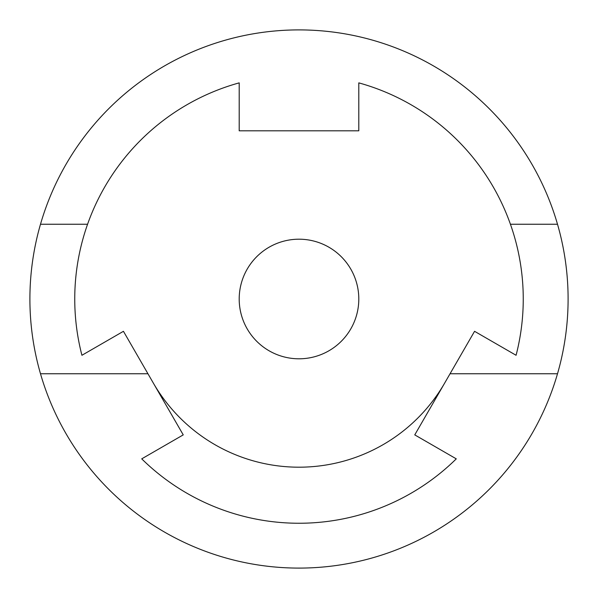 <?xml version="1.0" encoding="UTF-8"?>
<svg xmlns="http://www.w3.org/2000/svg" width="598" height="598" viewBox="0 0 598 598"><rect width="100%" height="100%" fill="white"/><g stroke="black" fill="none" stroke-linecap="round" stroke-linejoin="round"><path stroke-width="0.9" d="M444.658 383.094A168.188 168.188 0 0 1 153.342 383.094M299 358.8A59.8 59.8 0 0 1 239.2 299A59.8 59.8 0 0 1 299 239.2A59.8 59.8 0 0 1 358.8 299A59.8 59.8 0 0 1 299 358.8M40.492 373.75A269.1 269.1 0 0 0 557.508 373.75A269.1 269.1 0 0 0 299 29.9A269.1 269.1 0 0 0 40.492 373.75L147.953 373.75M557.508 224.25L510.423 224.25M87.577 224.25L40.492 224.25M450.047 373.75L557.508 373.75M456.274 458.853A224.25 224.25 0 0 1 141.726 458.853L183.242 434.881L123.442 331.307L81.926 355.279A224.25 224.25 0 0 1 239.2 82.868L239.2 130.812L358.8 130.812L358.8 82.868A224.25 224.25 0 0 1 516.074 355.279L474.558 331.307L414.758 434.881L456.274 458.853M239.2 299A59.8 59.8 0 0 1 299 239.2A59.8 59.8 0 0 1 358.8 299"/></g></svg>

